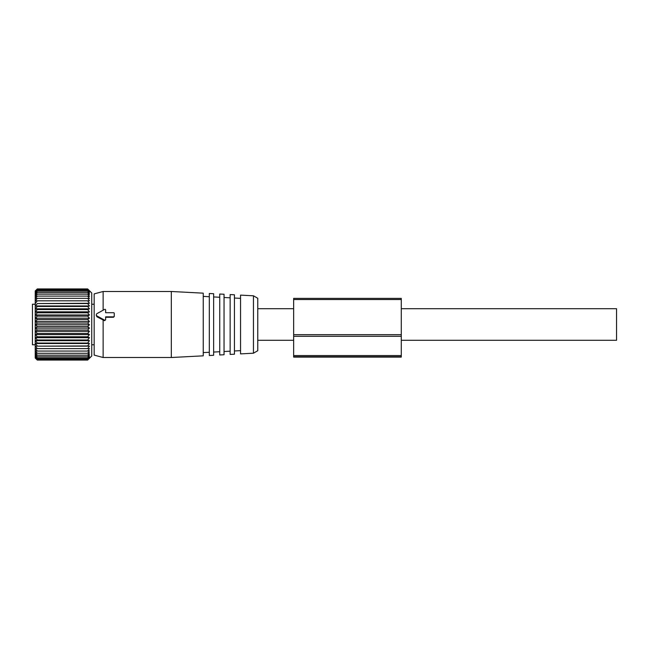 <?xml version="1.0" encoding="UTF-8"?>
<svg xmlns="http://www.w3.org/2000/svg" width="649" height="649" viewBox="0 0 649 649"><rect width="100%" height="100%" fill="white"/><g stroke="black" fill="none" stroke-linecap="round" stroke-linejoin="round"><path stroke-width="0.97" d="M401.277 308.713L616.55 308.713L616.55 340.287L401.277 340.287M35.233 304.227L32.45 304.227L32.45 344.773L35.233 344.773M35.508 357.704L37.293 359.741L87.656 359.741L89.448 357.704L87.656 359.092L37.293 359.092L35.508 357.704M37.293 359.741L35.508 358.159L37.293 360.057L87.656 360.057L89.448 358.159L87.656 359.741M89.448 300.803L35.508 300.803L37.293 298.337L87.656 298.337L89.448 300.803L87.656 300.828L89.448 303.278L87.656 303.545L89.448 305.963L87.656 306.466L89.448 308.819L87.656 309.557L89.448 311.828L87.656 312.794L89.448 314.96L87.656 316.144L89.448 318.188L87.656 319.576L89.448 321.474L87.656 323.056L89.448 324.784L87.656 326.544L89.448 328.094L87.656 330.017L89.448 331.371L87.656 333.44L89.448 334.584L87.656 336.774L89.448 337.699L87.656 339.987L89.448 340.684L87.656 343.053L89.448 343.516L87.656 345.941L89.448 346.16L35.508 346.16L37.293 348.618L35.508 348.602L37.293 351.068L35.508 350.809L37.293 353.259L35.508 352.756L37.293 355.181L35.508 354.443L37.293 356.796L35.508 355.83L37.293 358.11L35.508 356.926L37.293 359.092M35.508 346.16L87.656 345.941M89.448 343.516L35.508 343.516L37.293 345.941M35.508 343.516L37.293 343.053L87.656 343.053M89.448 340.684L35.508 340.684L37.293 343.053M35.508 340.684L37.293 339.987L87.656 339.987M89.448 337.699L35.508 337.699L37.293 339.987M35.508 337.699L37.293 336.774L87.656 336.774M89.448 334.584L35.508 334.584L37.293 336.774M35.508 334.584L37.293 333.44L87.656 333.44M89.448 331.371L35.508 331.371L37.293 333.44M35.508 331.371L37.293 330.017L87.656 330.017M89.448 328.094L35.508 328.094L37.293 330.017M35.508 328.094L37.293 326.544L87.656 326.544M89.448 324.784L35.508 324.784L37.293 326.544M35.508 324.784L37.293 323.056L87.656 323.056M89.448 321.474L35.508 321.474L37.293 323.056M35.508 321.474L37.293 319.576L87.656 319.576M89.448 318.188L35.508 318.188L37.293 319.576M35.508 318.188L37.293 316.144L87.656 316.144M89.448 314.96L35.508 314.96L37.293 316.144M35.508 314.96L37.293 312.794L87.656 312.794M89.448 311.828L35.508 311.828L37.293 312.794M35.508 311.828L37.293 309.557L87.656 309.557M89.448 308.819L35.508 308.819L37.293 309.557M35.508 308.819L37.293 306.466L87.656 306.466M89.448 305.963L35.508 305.963L37.293 306.466M35.508 305.963L37.293 303.545L87.656 303.545M89.448 303.278L37.293 303.545M35.508 303.278L37.293 300.828L87.656 300.828M35.508 300.803L37.293 300.828M37.293 298.337L35.508 298.556L37.293 296.098L35.508 296.561L37.293 294.135L35.508 294.833L37.293 292.464L35.508 293.389L37.293 291.093L35.508 292.245L37.293 290.054L35.508 291.409L37.293 289.34L35.508 290.898L37.293 288.975L35.233 290.971L35.233 358.029L37.293 360.057M87.656 360.057L91.736 356.009L91.736 292.991L87.656 288.943L37.293 288.943L35.508 290.703M89.448 346.16L87.656 348.618L89.448 348.602L87.656 351.068L89.448 350.809L87.656 353.259L89.448 352.756L87.656 355.181L89.448 354.443L87.656 356.796L89.448 355.83L87.656 358.11L89.448 356.926L87.656 359.092M37.293 358.11L87.656 358.11M37.293 356.796L87.656 356.796M37.293 355.181L87.656 355.181M37.293 353.259L87.656 353.259M37.293 351.068L87.656 351.068M37.293 348.618L87.656 348.618M89.448 290.703L87.656 288.975L89.448 290.898L87.656 289.34L89.448 291.409L87.656 290.054L89.448 292.245L87.656 291.093L89.448 293.389L87.656 292.464L89.448 294.833L87.656 294.135L89.448 296.561L87.656 296.098L89.448 298.556L87.656 298.337M37.293 296.098L87.656 296.098M37.293 294.135L87.656 294.135M37.293 292.464L87.656 292.464M37.293 291.093L87.656 291.093M37.293 290.054L87.656 290.054M37.293 289.34L87.656 289.34M37.293 288.975L87.656 288.975M105.641 312.713L105.641 310.011A0.714 0.69 -0 0 0 104.562 309.419L97.034 313.589A1.436 1.379 -0 0 0 97.034 315.974L104.562 320.144A0.714 0.69 -0 0 0 105.641 319.551L105.641 316.85L113.534 316.85A0.714 0.69 -0 0 0 114.256 316.16L114.256 313.402A0.714 0.69 -0 0 0 113.534 312.713L105.641 312.713L105.641 310.522M96.312 314.781L96.312 315.698L97.034 316.85L97.034 315.974M105.641 319.551L104.562 320.687L97.034 316.85M114.256 316.16L113.534 317.272L105.641 317.272M114.256 316.574L114.256 313.816M253.459 353.202L257.767 350.72L257.767 298.28L253.459 295.798L240.544 295.117L240.544 353.883L253.459 353.202L253.459 295.798M234.443 294.8L234.443 354.2L230.144 354.427L230.144 294.573L234.443 294.8M224.043 294.257L224.043 354.743L219.735 354.971L219.735 294.029L224.043 294.257M213.635 293.713L213.635 355.287L209.327 355.514L209.327 293.486L213.635 293.713M203.234 293.161L203.234 355.839L171.312 357.51L171.312 291.49L203.234 293.161M103.134 319.852L103.134 357.51L171.312 357.51M103.134 357.51L94.162 355.108L94.162 293.892L103.134 291.49L103.134 310.214M293.648 298.378L293.648 334.673L401.277 334.673L401.277 298.378L293.648 298.378M293.648 300.252L293.648 301.874M293.648 334.673L293.648 357.096L401.277 357.096L401.277 334.673M401.277 300.252L401.277 301.874M293.648 336.296L401.277 336.296M104.562 320.687L104.562 320.144M113.534 317.272L113.534 316.85M293.648 356.747L401.277 356.747M293.648 355.571L401.277 355.571M257.767 340.287L293.648 340.287M257.767 308.713L293.648 308.713M91.736 304.227L94.162 304.227M91.736 344.773L94.162 344.773M240.544 350.647L234.443 350.963M240.544 298.353L234.443 298.037M230.144 351.19L224.043 351.515M230.144 297.81L224.043 297.485M219.735 351.734L213.635 352.058M219.735 297.266L213.635 296.942M209.327 352.285L203.234 352.602M209.327 296.715L203.234 296.398M103.134 291.49L171.312 291.49M293.648 299.53L401.277 299.53"/></g></svg>
